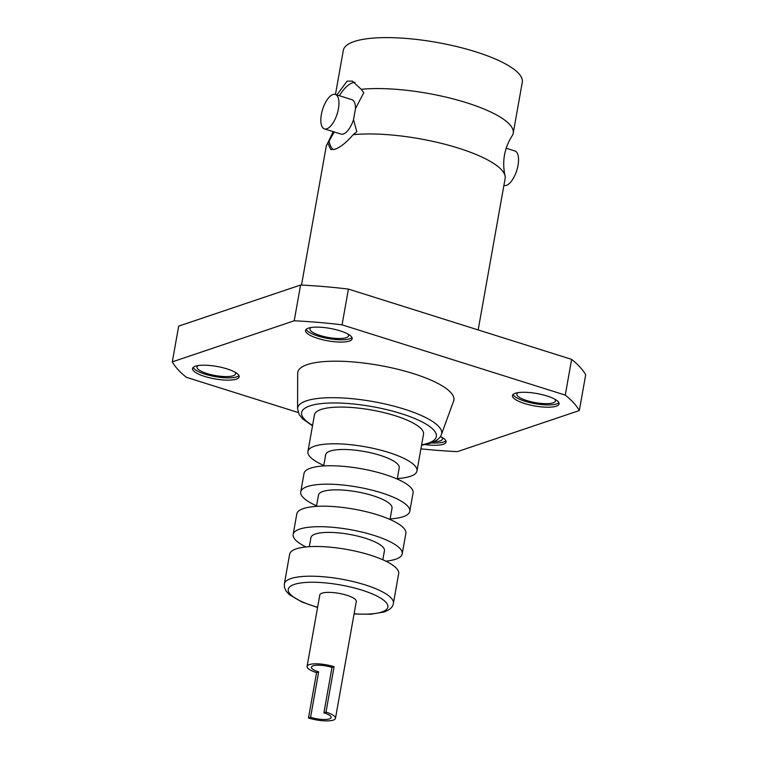 <?xml version="1.0" encoding="UTF-8"?>
<svg xmlns="http://www.w3.org/2000/svg" width="758" height="758" viewBox="0 0 758 758"><rect width="100%" height="100%" fill="white"/><g stroke="black" fill="none" stroke-linecap="round" stroke-linejoin="round"><path stroke-width="1.14" d="M556.249 406.193A23.678 6.31 -169.9 0 0 559.082 403.891A23.678 6.31 -169.9 0 0 542.074 394.624A23.678 6.31 -169.9 0 0 515.288 393.288A23.678 6.31 -169.9 0 0 512.455 395.591A23.678 6.31 -169.9 0 0 529.463 404.857A23.678 6.31 -169.9 0 0 556.249 406.193M513.052 394.52A23.678 6.31 -169.9 0 0 531.955 403.066A23.678 6.31 -169.9 0 0 556.656 403.919A23.678 6.31 -169.9 0 0 558.892 402.688M425.219 444.586A23.678 6.31 -169.9 0 0 443.259 444.264A23.678 6.31 -169.9 0 0 446.092 441.971A23.678 6.31 -169.9 0 0 440.389 436.532M431.311 442.89A23.678 6.31 -169.9 0 0 443.667 441.999A23.678 6.31 -169.9 0 0 445.903 440.768M236.344 379.123A23.678 6.31 -169.9 0 0 239.177 376.821A23.678 6.31 -169.9 0 0 222.17 367.554A23.678 6.31 -169.9 0 0 195.384 366.218A23.678 6.31 -169.9 0 0 192.551 368.521A23.678 6.31 -169.9 0 0 209.559 377.787A23.678 6.31 -169.9 0 0 236.344 379.123M193.148 367.45A23.678 6.31 -169.9 0 0 212.05 375.996A23.678 6.31 -169.9 0 0 236.752 376.849A23.678 6.31 -169.9 0 0 238.988 375.617M349.343 341.043A23.678 6.31 -169.9 0 0 352.167 338.741A23.678 6.31 -169.9 0 0 335.159 329.474A23.678 6.31 -169.9 0 0 308.373 328.148A23.678 6.31 -169.9 0 0 305.54 330.441A23.678 6.31 -169.9 0 0 322.548 339.717A23.678 6.31 -169.9 0 0 349.343 341.043M306.137 329.379A23.678 6.31 -169.9 0 0 325.04 337.916A23.678 6.31 -169.9 0 0 349.741 338.769A23.678 6.31 -169.9 0 0 351.977 337.537M324.462 128.888A18.059 7.608 107.5 0 1 321.904 111.957A18.059 7.608 107.5 0 1 332.933 94.523A18.059 7.608 107.5 0 1 335.311 94.437A18.059 7.608 107.5 0 1 337.869 111.36A18.059 7.608 107.5 0 1 326.831 128.803A18.059 7.608 107.5 0 1 324.462 128.888L341.015 134.1A18.059 7.608 -72.5 0 0 343.383 134.014A18.059 7.608 -72.5 0 0 353.531 119.679L356.829 131.75L353.124 134.716C346.406 142.513 340.361 147.346 334.989 149.231L330.81 149.572L327.863 143.234A90.894 24.209 -169.9 0 0 327.238 144.058A90.894 24.209 -169.9 0 0 326.158 146.692L301.504 285.084M503.909 185.388L504.061 185.435A18.059 7.608 -72.5 0 0 506.429 185.35A18.059 7.608 -72.5 0 0 517.468 167.916A18.059 7.608 -72.5 0 0 514.909 150.984L506.155 148.227M336.893 94.93L347.126 81.134L352.366 81.125L361.215 89.321L363.793 92.647L355.493 108.631A18.059 7.608 107.5 0 0 351.864 99.649L335.311 94.437M361.215 89.321A90.894 24.209 10.1 0 1 460.494 100.909A90.894 24.209 10.1 0 1 513.213 133.181L522.29 82.224A90.894 24.209 -169.9 0 0 457.008 46.626A90.894 24.209 -169.9 0 0 354.175 41.529A90.894 24.209 -169.9 0 0 343.317 50.341L335.453 94.485M354.981 82.357A35.882 15.122 -72.5 0 0 352.498 82.83A35.882 15.122 -72.5 0 0 339.404 95.726M310.572 717.305L318.654 671.901A14.127 3.762 10.1 0 1 311.415 667.182A14.127 3.762 10.1 0 1 313.111 665.808A14.127 3.762 10.1 0 1 331.995 667.41L323.912 712.804A14.127 3.762 -169.9 0 1 331.151 717.532A14.127 3.762 -169.9 0 1 329.455 718.897A14.127 3.762 -169.9 0 1 310.572 717.305L308.487 718.006A18.533 4.936 -169.9 0 0 333.274 720.1A18.533 4.936 -169.9 0 0 335.481 718.3A18.533 4.936 -169.9 0 0 325.997 712.103L334.079 666.708A18.533 4.936 -169.9 0 0 309.292 664.605A18.533 4.936 -169.9 0 0 307.085 666.405A18.533 4.936 -169.9 0 0 316.569 672.611L308.487 718.006M335.481 718.3L356.298 601.454A18.533 4.936 -169.9 0 0 342.986 594.196A18.533 4.936 -169.9 0 0 322.027 593.163A18.533 4.936 -169.9 0 0 319.81 594.954L307.085 666.405M296.245 548.868A55.391 14.753 -169.9 0 0 289.632 554.24L284.335 583.954A55.391 14.753 10.1 0 1 290.949 578.581A55.391 14.753 10.1 0 1 353.616 581.689A55.391 14.753 10.1 0 1 393.393 603.377L398.68 573.664A55.391 14.753 -169.9 0 0 358.904 551.976A55.391 14.753 -169.9 0 0 296.245 548.868M382.828 559.774L384.439 550.715A37.341 9.949 -169.9 0 0 357.624 536.096A37.341 9.949 -169.9 0 0 315.385 534.002A37.341 9.949 -169.9 0 0 310.922 537.621L309.302 546.679M385.841 561.176A55.391 14.753 -169.9 0 0 395.591 559.252A55.391 14.753 -169.9 0 0 402.204 553.88L405.862 533.367A55.391 14.753 -169.9 0 0 366.086 511.678A55.391 14.753 -169.9 0 0 303.418 508.571A55.391 14.753 -169.9 0 0 296.804 513.943L293.147 534.456A55.391 14.753 -169.9 0 0 305.986 546.944M402.204 553.88A55.391 14.753 -169.9 0 0 362.428 532.192A55.391 14.753 -169.9 0 0 299.77 529.084A55.391 14.753 -169.9 0 0 293.147 534.456M390.01 519.486L392.028 508.182A37.35 9.949 -169.9 0 0 365.204 493.553A37.35 9.949 -169.9 0 0 322.946 491.459A37.35 9.949 -169.9 0 0 318.483 495.078L316.474 506.382M390.114 518.908A55.391 14.753 -169.9 0 0 403.171 516.719A55.391 14.753 -169.9 0 0 409.784 511.347L413.063 492.937A55.391 14.753 -169.9 0 0 373.287 471.249A55.391 14.753 -169.9 0 0 310.628 468.141A55.391 14.753 -169.9 0 0 304.005 473.513L300.727 491.923A55.391 14.753 -169.9 0 0 316.579 505.804M409.784 511.347A55.391 14.753 -169.9 0 0 370.008 489.659A55.391 14.753 -169.9 0 0 307.341 486.551A55.391 14.753 -169.9 0 0 300.727 491.923M397.211 479.047L399.22 467.809A37.35 9.949 -169.9 0 0 372.396 453.189A37.35 9.949 -169.9 0 0 330.137 451.095A37.35 9.949 -169.9 0 0 325.675 454.715L323.675 465.952M397.306 478.535A55.391 14.753 -169.9 0 0 410.353 476.346A55.391 14.753 -169.9 0 0 416.976 470.974L423.514 434.258A55.391 14.753 -169.9 0 0 383.738 412.57A55.391 14.753 -169.9 0 0 321.079 409.462A55.391 14.753 -169.9 0 0 314.456 414.834L307.919 451.55A55.391 14.753 -169.9 0 0 323.77 465.44M416.976 470.974A55.391 14.753 -169.9 0 0 377.2 449.286A55.391 14.753 -169.9 0 0 314.532 446.178A55.391 14.753 -169.9 0 0 307.919 451.55M307.227 364.607A79.287 21.12 -169.9 0 0 297.667 373.287L297.581 408.846A73.138 19.481 10.1 0 1 306.393 400.84A73.138 19.481 10.1 0 1 390.758 405.341A73.138 19.481 10.1 0 1 441.421 434.467L453.616 401.067A79.287 21.12 -169.9 0 0 398.689 369.487A79.287 21.12 -169.9 0 0 307.227 364.607M347.969 334.07A19.613 5.221 10.1 0 1 348.566 335.766A19.613 5.221 10.1 0 1 319.999 335.443A19.613 5.221 10.1 0 1 309.946 328.887A19.613 5.221 10.1 0 1 311.102 327.503M234.971 372.15A19.613 5.221 10.1 0 1 235.577 373.846A19.613 5.221 10.1 0 1 207 373.523A19.613 5.221 10.1 0 1 196.957 366.957A19.613 5.221 10.1 0 1 198.103 365.583M441.886 437.3A19.613 5.221 10.1 0 1 442.492 438.986A19.613 5.221 10.1 0 1 434.078 441.724M554.875 399.22A19.613 5.221 10.1 0 1 555.481 400.906A19.613 5.221 10.1 0 1 526.905 400.594A19.613 5.221 10.1 0 1 516.861 394.027A19.613 5.221 10.1 0 1 518.008 392.653M300.575 285.036L178.68 326.111L172.312 361.86L294.208 320.786L300.575 285.036A209.293 55.751 10.1 0 1 348.424 289.082L571.636 359.368A209.293 55.751 10.1 0 1 585.688 374.803L579.32 410.552L457.425 451.626A209.293 55.751 -169.9 0 1 420.917 448.85M172.312 361.86A209.293 55.751 -169.9 0 0 186.364 377.304L298.245 412.532M579.32 410.552A209.293 55.751 -169.9 0 0 565.269 395.108L571.636 359.368M348.424 289.082L342.057 324.831L565.269 395.108M342.057 324.831A209.293 55.751 -169.9 0 0 294.208 320.786M325.997 712.103L323.912 712.804M513.213 133.181A90.894 24.209 10.1 0 1 512.133 135.815C504.316 148.151 501.948 161.454 505.017 175.723A90.894 24.209 -169.9 0 0 447.637 144.977A90.894 24.209 -169.9 0 0 353.124 134.716M334.24 131.968L329.076 141.102A35.882 15.122 -72.5 0 0 333.198 149.677M353.531 119.679L355.493 108.631M327.863 143.234L329.076 141.102M478.165 329.938L505.122 178.575A90.894 24.209 -169.9 0 0 505.017 175.723M334.079 666.708L331.995 667.41M318.654 671.901L316.569 672.611M421.637 444.794A68.419 18.22 -169.9 0 0 428.175 443.184A68.419 18.22 -169.9 0 0 401.304 413.65A68.419 18.22 -169.9 0 0 309.804 405.909A68.419 18.22 -169.9 0 0 312.58 425.361M354.1 613.809A50.606 13.483 -169.9 0 0 381.824 611.99A50.606 13.483 -169.9 0 0 361.954 590.15A50.606 13.483 -169.9 0 0 294.284 584.427A50.606 13.483 -169.9 0 0 317.611 607.31M297.581 408.846L299.135 414.465L302.613 418.842L312.504 425.816M421.562 445.249L430.506 443.174C436.798 440.853 440.436 437.944 441.421 434.467M284.335 583.954L284.458 587.545L286.088 591.098L289.395 594.689L301.997 602.032L317.574 607.499M354.062 613.999L370.596 614.255L384.164 611.981C390 609.764 393.08 606.893 393.393 603.377M333.207 131.646L327.238 144.058"/></g></svg>
